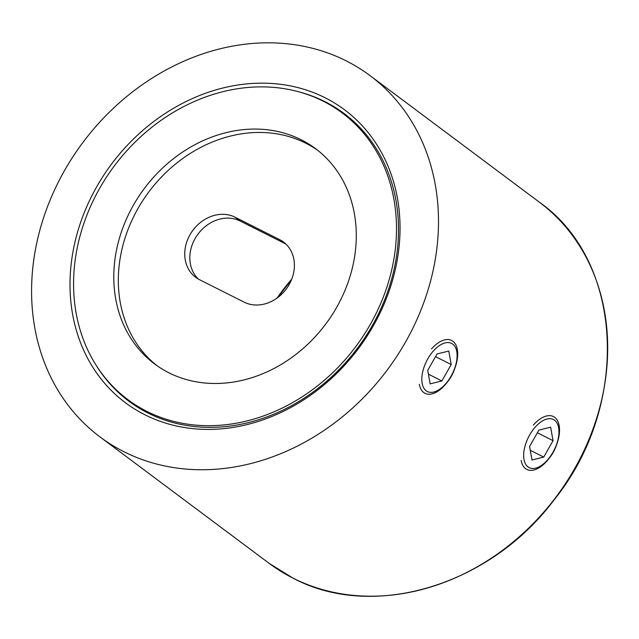 <?xml version="1.0" encoding="UTF-8"?>
<svg xmlns="http://www.w3.org/2000/svg" width="639" height="639" viewBox="0 0 639 639"><rect width="100%" height="100%" fill="white"/><g stroke="black" fill="none" stroke-linecap="round" stroke-linejoin="round"><path stroke-width="0.96" d="M95.938 364.941A179.639 151.339 -53.2 0 0 128.902 401.228A179.639 151.339 -53.2 0 0 148 413.034A179.639 151.339 -53.2 0 0 365.308 337.025A179.639 151.339 -53.2 0 0 343.998 113.446A179.639 151.339 -53.2 0 0 324.9 101.641A179.639 151.339 -53.2 0 0 299.875 92.104M144.973 414.823A182.914 154.103 126.8 0 1 160.333 116.745A182.914 154.103 126.8 0 1 399.806 237.277A182.914 154.103 126.8 0 1 144.973 414.823M123.99 451.757A225.535 189.999 126.8 0 1 100.011 436.924A225.535 189.999 126.8 0 1 82.854 142.529A225.535 189.999 126.8 0 1 370.061 75.634A225.535 189.999 126.8 0 1 396.811 356.33A225.535 189.999 126.8 0 1 123.99 451.757M456.174 363.287C454.049 373.288 449.353 381.323 442.076 387.394M558.023 439.416C555.906 449.417 551.209 457.452 543.933 463.523M146.914 411.412A178.984 150.788 126.8 0 1 127.88 399.639A178.984 150.788 126.8 0 1 114.261 166.004A178.984 150.788 126.8 0 1 342.192 112.919A178.984 150.788 126.8 0 1 363.423 335.683A178.984 150.788 126.8 0 1 146.914 411.412M301.217 139.789A134.398 113.231 -53.2 0 0 138.631 196.652A134.398 113.231 -53.2 0 0 154.574 363.934A134.398 113.231 -53.2 0 0 325.73 324.069A134.398 113.231 -53.2 0 0 315.506 148.623A134.398 113.231 -53.2 0 0 301.217 139.789M317.743 150.349A134.398 113.231 -53.2 0 0 305.738 143.176A134.398 113.231 -53.2 0 0 144.087 198.641A134.398 113.231 -53.2 0 0 156.859 365.588M279.618 239.633L235.016 217.188A36.056 30.376 -53.2 0 0 191.396 232.444A36.056 30.376 -53.2 0 0 195.678 277.318A36.056 30.376 -53.2 0 0 199.512 279.69L244.114 302.143A36.056 30.376 -53.2 0 0 287.734 286.887A36.056 30.376 -53.2 0 0 283.452 242.005A36.056 30.376 -53.2 0 0 279.618 239.633L284.714 243.443A36.056 30.376 126.8 0 1 285.881 244.066M198.346 279.067A36.056 30.376 126.8 0 1 197.563 234.689A36.056 30.376 126.8 0 1 240.112 220.99L284.714 243.443M442.899 386.659A26.95 14.362 116.7 0 0 456.765 351.578A26.95 14.362 116.7 0 0 436.03 348.255A26.95 14.362 116.7 0 0 422.155 383.336A26.95 14.362 116.7 0 0 442.899 386.659M451.198 364.542L448.778 351.051L437.052 353.966L427.731 370.372L430.143 383.863L441.876 380.948L451.198 364.542L435.526 356.65M431.469 348.95A29.586 15.759 -63.3 0 1 453.067 341.378A29.586 15.759 -63.3 0 1 455.104 367.617M446.861 382.745A29.586 15.759 -63.3 0 1 419.312 384.311M428.41 374.166L441.876 380.948M544.755 462.788A26.95 14.362 116.7 0 0 558.622 427.707A26.95 14.362 116.7 0 0 537.878 424.384A26.95 14.362 116.7 0 0 524.012 459.465A26.95 14.362 116.7 0 0 544.755 462.788M553.047 440.67L550.634 427.179L538.901 430.095L529.587 446.501L531.999 459.992L543.733 457.077L553.047 440.67L537.375 432.787M533.317 425.079A29.586 15.759 -63.3 0 1 554.916 417.507A29.586 15.759 -63.3 0 1 556.952 443.754M548.717 458.874A29.586 15.759 -63.3 0 1 521.168 460.439M530.266 450.295L543.733 457.077M277.126 298.014A179.639 151.339 126.8 0 1 291.696 279.203M100.011 436.924L269.203 563.39A225.535 189.999 -53.2 0 0 293.181 578.215A225.535 189.999 -53.2 0 0 566.002 482.788A225.535 189.999 -53.2 0 0 539.252 202.092L370.061 75.634M291.504 279.698A180.022 151.659 -53.2 0 0 277.558 297.702M235.016 217.188L240.112 220.99M291.464 279.786L277.638 297.638M539.252 202.092C623.808 261.247 630.765 405.461 553.733 500.353C489.722 585.803 373.024 620.733 293.237 578.255L269.203 563.39M353.958 121.706L342.192 112.919M139.645 408.433L127.88 399.639"/></g></svg>
